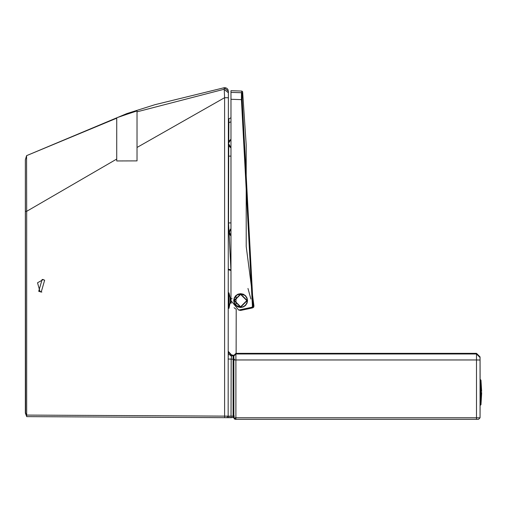 <?xml version="1.0" encoding="UTF-8"?>
<svg xmlns="http://www.w3.org/2000/svg" width="507" height="507" viewBox="0 0 507 507"><rect width="100%" height="100%" fill="white"/><g stroke="black" fill="none" stroke-linecap="round" stroke-linejoin="round"><path stroke-width="0.76" d="M480.116 402.159L480.053 417.812L478.532 419.333L235.394 419.333L233.873 417.381L228.391 417.686L26.719 416.627L30.243 416.646L26.719 416.627L25.35 413.072L25.35 159.825L25.591 413.693M480.053 356.896L476.498 353.347L476.498 353.981L480.053 357.53L480.053 356.896L480.116 382.69M480.471 405.169L480.116 405.169L480.116 379.68L480.471 379.68L480.471 405.169L480.972 404.719L480.972 380.13L481.65 391.404M476.498 353.347L235.901 353.347L235.901 353.981L476.498 353.981L476.498 359.964L480.053 360.027L480.053 417.812L476.498 417.787L476.498 359.964L235.901 359.964L235.901 417.787L476.498 417.787L476.498 419.333L478.532 419.333M234.481 359.254L233.087 359.222L233.087 355.749L233.873 356.047L233.873 355.375L233.873 356.009L235.901 353.981L235.901 359.964L233.873 360.002L233.873 417.812L235.901 417.787L235.901 419.333L476.498 419.333M480.053 357.53L480.053 417.844M233.873 356.009L233.873 360.002M454.671 419.333L235.394 419.333L233.873 417.812L235.901 419.333M228.435 299.06L228.435 302.102M230.216 299.06L230.977 299.06M230.977 302.356L230.216 302.102M230.216 303.186L230.216 297.977L229.012 292.843L229.012 308.319L230.216 302.21M229.012 292.843L228.435 292.843L228.435 308.319L229.012 308.319M230.977 301.849L231.369 303.116L230.977 303.116L231.015 301.462M230.216 298.953L230.216 297.977M228.384 118.892L228.898 118.733L228.758 141.605L228.898 118.733L230.977 117.833M230.977 222.915L228.53 222.934L230.977 269.889M228.746 145.541L228.701 156.131L228.746 145.541M230.977 101.692L230.977 99.404M230.977 156.112L228.701 156.131L228.53 222.934L230.977 270.535M240.622 293.914L245.502 295.676L243.252 294.18L240.603 293.661L237.954 294.193L235.717 295.701L234.221 297.951L233.702 300.594L234.234 303.243L235.742 305.487L234.082 301.899L234.449 298.046L236.896 295.049L240.622 293.914M235.913 305.309L240.635 307.248L243.183 306.735L245.337 305.29L246.776 303.123L247.283 300.569L246.77 298.021L245.318 295.86M240.622 310.132L238.772 310.05L251.947 307.248L252.435 306.399L241.427 99.638L241.497 92.73L241.909 91.076L230.977 90.69L230.977 92.375L241.497 92.73L242.232 93.478L242.169 99.657L242.181 96.134M242.232 93.478L242.631 91.729L246.199 144.913L246.212 246.491L253.956 306.095L253.139 306.171L242.169 99.657L253.139 306.171L252.087 308.002L252.879 307.736L252.201 307.977M240.698 310.423L252.087 308.002L251.947 307.248L247.46 308.199M242.169 99.657L230.977 99.283L230.977 300.581L238.613 310.018L240.622 310.442L238.613 310.018M245.502 295.676L247.01 297.92L247.543 300.569L247.023 303.218L245.527 305.461L243.284 306.963L240.641 307.502L237.992 306.982L235.742 305.487M234.937 308.376L234.367 307.926M235.673 308.858L235.286 308.617M235.109 308.497L234.614 308.129M234.468 308.009L234.101 307.692M230.977 99.283L230.977 92.375M250.902 299.01L247.967 288.451M241.459 94.993L241.433 98.225M230.977 298.762L232.111 298.712M226.724 417.679L228.156 416.146L224.607 416.12L224.601 97.693L137.023 147.461L137.023 160.89L116.718 160.953L116.718 142.315M116.718 138.626L116.718 133.056M116.718 121.053L116.718 118.993M116.718 118.188L26.573 155.655L26.675 211.33L116.718 159.059L116.73 117.782M231.585 417.686L227.871 417.686L228.391 417.686L229.316 416.146L228.156 416.146L228.384 92.73L223.923 89.302L137.023 111.825L137.023 160.89M30.243 416.646L203.003 417.553M26.313 415.569L25.35 413.072L25.35 169.56L25.35 391.398M116.718 117.789L126.87 114.284L126.87 113.574L26.573 155.655L25.35 159.825L25.35 211.406L26.675 211.33L26.668 416.494L25.35 413.072M228.391 417.686L233.873 417.381M44.654 280.168L41.219 292.064L38.709 291.303L42.144 279.408L44.654 280.168M26.643 415.588L25.35 412.235M229.316 416.146L233.087 416.139L233.087 359.222L228.156 359.019L228.384 353.126M228.384 97.762L224.601 97.693L224.151 87.73L154.85 104.715L126.87 113.574M41.84 292.076L39.945 291.392L37.531 282.786L43.38 279.496M224.151 87.73L228.384 91.216L228.384 92.73L228.049 89.701L227.092 88.478L225.704 87.774L224.151 87.73L154.85 104.715M231.034 417.686L231.167 359.057L231.515 356.415L228.384 353.683M26.573 155.655L25.35 159.825L26.573 155.655M126.87 114.284L137.023 110.932L137.023 111.825M228.384 352.08L231.629 355.622L231.629 355.001L228.384 351.471M231.515 356.415L231.629 355.622L233.087 355.749L233.087 355.128L231.629 355.001L231.629 355.622M233.86 417.388L232.954 417.686L233.087 416.139L234.481 416.165M233.936 355.483L233.087 355.128M236.028 305.106L236.028 296.056M240.622 307.027L247.067 300.581L240.622 294.136L234.171 300.581L240.622 307.027M230.14 297.362L230.14 303.801M230.977 121.8L228.384 122.833M230.679 269.794L228.384 269.097M228.701 156.131L228.384 156.131M240.622 293.978L234.019 300.581L240.622 307.185L247.22 300.581L240.622 293.978M237.289 92.591L231.015 92.375M253.139 306.171L252.435 306.399M224.696 417.667L224.607 416.12L26.675 415.087M224.607 416.12L224.607 410.328M224.607 372.258L224.607 275.669M224.601 120.051L224.601 97.693M240.622 294.409L246.795 300.581L240.622 306.754L234.443 300.581L240.622 294.409M230.977 147.626L228.435 143.437L230.977 147.943L228.961 146.06L228.448 144.121M228.435 143.437L230.977 139.248L228.961 141.13L228.435 143.43M230.977 235.825L229.449 232.225L230.977 236.072L229.982 234.779L229.468 232.871M229.449 232.225L230.977 228.619L229.982 229.918L229.449 232.219M480.471 379.68L480.972 380.13M480.972 404.719L481.65 393.464M481.65 392.424L481.65 393.445L481.65 392.424M235.901 353.347L233.873 355.375M234.114 418.636L234.652 419.143M236.205 309.156L236.129 353.981L236.205 309.156M228.384 269.743L230.767 270.472M253.956 306.095L253.494 307.534M242.631 91.729L241.909 91.076"/></g></svg>
